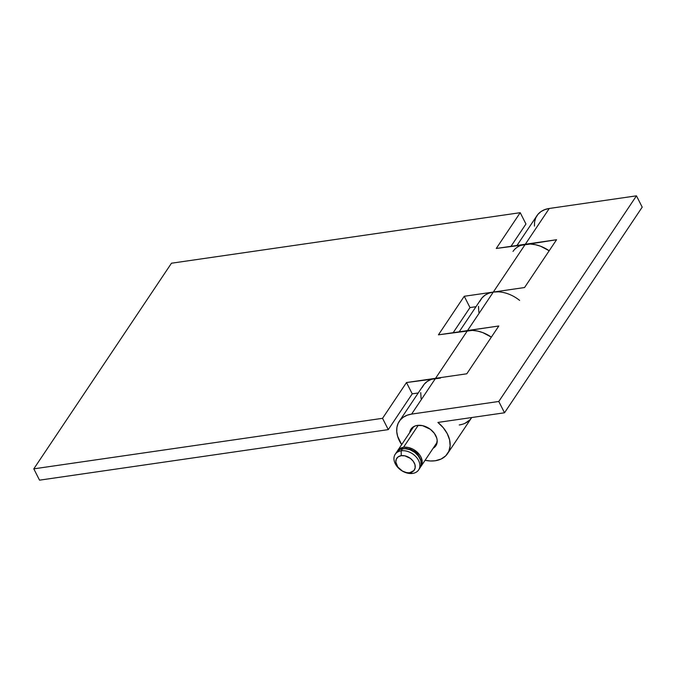 <?xml version="1.0" encoding="UTF-8"?>
<svg xmlns="http://www.w3.org/2000/svg" width="676" height="676" viewBox="0 0 676 676"><rect width="100%" height="100%" fill="white"/><g stroke="black" fill="none" stroke-linecap="round" stroke-linejoin="round"><path stroke-width="1.01" d="M397.116 451.526A14.086 10.022 33.8 0 1 397.547 450.774A14.086 10.022 33.8 0 1 403.521 447.301L418.233 425.314L403.521 447.301L399.508 448.805L396.981 451.805M418.621 469.938A14.086 10.022 33.8 0 1 412.647 473.411A14.086 10.022 -146.2 0 0 418.537 460.424A14.086 10.022 -146.2 0 0 401.181 450.799L401.231 455.683A10.562 7.512 33.8 0 1 414.253 462.899A10.562 7.512 33.8 0 1 409.842 472.642L413.957 470.513L415.174 467.826L414.929 464.573L413.247 461.269L410.4 458.396L404.899 455.844L401.231 455.683L398.223 456.807L396.33 459.055L395.832 462.08L397.826 467.057L402.414 471.054L406.175 472.482L412.647 473.411L409.842 472.642A10.562 7.512 33.8 0 1 396.82 465.426A10.562 7.512 33.8 0 1 401.231 455.683L401.181 450.799A14.086 10.022 33.8 0 1 416.019 456.807A14.086 10.022 33.8 0 1 418.621 469.938L419.99 467.885A14.086 10.022 -146.2 0 0 417.396 454.754A14.086 10.022 -146.2 0 0 402.55 448.737A14.086 10.022 -146.2 0 0 396.584 452.21L395.207 454.272A14.086 10.022 33.8 0 1 401.181 450.799L402.55 448.737L401.181 450.799A14.086 10.022 -146.2 0 0 395.291 463.787A14.086 10.022 -146.2 0 0 412.647 473.411A14.086 10.022 33.8 0 1 397.809 467.403A14.086 10.022 33.8 0 1 395.207 454.272M397.065 451.585L400.395 449.287L404.932 448.627L409.977 449.709L414.768 452.362L418.571 456.19L420.81 460.601L421.14 464.927L419.517 468.519M420.1 458.734A12.32 8.771 -146.2 0 0 405 448.627M420.43 467.133L421.528 465.418L422.187 461.378L420.878 456.925L419.534 454.754L413.416 449.422L408.405 447.512L403.521 447.301A14.086 10.022 33.8 0 1 418.36 453.309A14.086 10.022 33.8 0 1 420.962 466.448A14.086 10.022 33.8 0 1 420.43 467.133M404.231 448.712L408.507 448.906L412.901 450.571L416.729 453.461L420.21 459.097M417.337 425.415A14.965 10.647 33.8 0 1 433.105 431.803A14.965 10.647 33.8 0 1 435.868 445.754A14.965 10.647 33.8 0 1 433.139 448.256L436.476 444.656L437.178 440.372L436.738 438.014L434.364 433.333L430.316 429.268L422.534 425.643L417.337 425.415L415.047 425.99L411.507 428.432L409.732 432.581A14.965 10.647 33.8 0 1 411 429.099A14.965 10.647 33.8 0 1 417.337 425.415M513.016 251.413A29.051 20.669 33.8 0 1 525.32 244.256L493.311 292.066L524.551 287.537L493.311 292.066L467.564 330.513L498.812 325.993L466.795 373.794L498.812 325.993L465.544 330.902A29.051 20.669 33.8 0 1 467.564 330.513L493.311 292.066L464.251 296.274L438.437 334.831L472.406 330.387L477.577 331.063L482.816 332.617L491.351 337.13A29.051 20.669 -146.2 0 0 467.496 330.615L435.555 378.323L466.795 373.794L435.555 378.323L411.6 414.101L498.787 401.468L636.462 195.837L642.2 207.152L636.462 195.837L498.787 401.468L504.524 412.782L642.2 207.152L504.524 412.782L437.887 422.432A29.051 20.669 33.8 0 1 447.571 453.588A29.051 20.669 33.8 0 1 435.268 460.753L441.115 459.038L445.738 455.827L448.813 451.34L450.132 445.89L449.599 439.848L447.25 433.646L443.262 427.705L437.887 422.432L504.524 412.782L498.787 401.468L411.6 414.101L407.155 415.233L403.327 417.21L400.276 419.965L398.113 423.396L396.922 427.359L396.753 431.71L397.615 436.282L401.679 444.614A29.051 20.669 33.8 0 1 399.296 421.266A29.051 20.669 33.8 0 1 411.6 414.101L435.555 378.323A29.051 20.669 -146.2 0 0 423.252 385.489L399.296 421.266M520.875 245.38L556.568 239.726L524.551 287.537L556.568 239.726L525.32 244.256L549.275 208.47A29.051 20.669 -146.2 0 0 536.972 215.636L517.005 245.456M534.429 226.08L534.598 221.728L535.789 217.765L537.952 214.334L541.003 211.58L544.831 209.602L549.275 208.47L636.462 195.837L549.275 208.47L525.32 244.256L496.26 248.464L520.216 212.686L171.476 263.217L520.216 212.686L525.953 223.993L510.997 246.326L525.953 223.993L520.216 212.686L496.26 248.464L530.229 244.028L535.4 244.695L540.639 246.25L549.174 250.762A29.051 20.669 -146.2 0 0 525.32 244.256L493.311 292.066A29.051 20.669 -146.2 0 0 481.008 299.223L459.181 331.823M425.086 460.28L430.367 460.981L435.268 460.753A29.051 20.669 33.8 0 1 425.086 460.28M447.571 453.588L471.527 417.81A29.051 20.669 33.8 0 1 459.224 424.976L462.274 424.308M465.071 423.26L469.693 420.05M479.825 301.352L481.988 297.922L485.038 295.167L488.866 293.19L493.311 292.066L464.251 296.274L469.989 307.58L453.173 332.693L469.989 307.58L464.251 296.274L438.437 334.831L467.496 330.615L435.555 378.323L431.111 379.447L427.283 381.433L424.232 384.188L422.069 387.61M498.22 291.829L493.311 292.066A29.051 20.669 33.8 0 1 519.599 300.389M388.277 429.623L382.54 418.317L33.8 468.848L39.538 480.163L388.277 429.623L412.233 393.846L418.241 392.976L412.233 393.846L388.277 429.623L382.54 418.317L33.8 468.848L171.476 263.217L33.8 468.848L39.538 480.163L388.277 429.623M435.555 378.323L406.496 382.54L382.54 418.317L406.496 382.54L412.233 393.846L406.496 382.54L440.465 378.095M469.989 307.58L475.997 306.71L469.989 307.58M421.089 398.612L420.742 392.612M478.845 312.346L478.498 306.346M413.729 426.607L397.572 450.731M437.144 442.273L420.962 466.448"/></g></svg>
